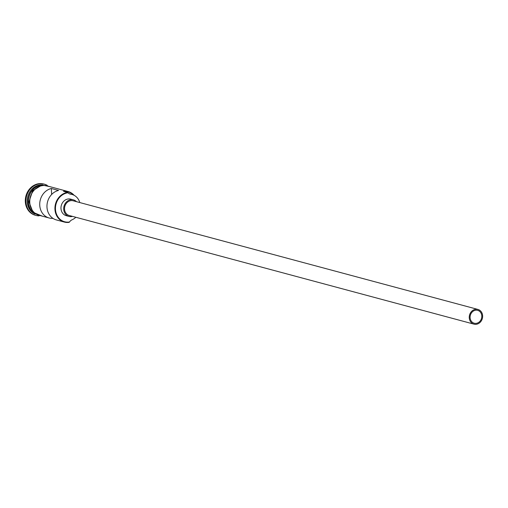 <?xml version="1.0" encoding="UTF-8"?>
<svg xmlns="http://www.w3.org/2000/svg" width="508" height="508" viewBox="0 0 508 508"><rect width="100%" height="100%" fill="white"/><g stroke="black" fill="none" stroke-linecap="round" stroke-linejoin="round"><path stroke-width="0.76" d="M67.539 192.386L68.008 192.773A14.853 12.922 105 0 0 67.742 192.811A14.853 12.922 105 0 0 55.467 209.302A14.853 12.922 105 0 0 69.272 222.028A14.853 12.922 105 0 0 69.539 221.983L69.107 222.352A15.234 13.259 -75 0 1 64.376 222.079A15.234 13.259 -75 0 1 55.023 206.604A15.234 13.259 -75 0 1 67.539 192.386L63.468 191.294A15.234 13.259 -75 0 1 68.199 191.567A15.234 13.259 -75 0 1 74.098 195.282M476.294 323.342A6.661 5.798 105 0 0 481.768 317.119A6.661 5.798 105 0 0 477.679 310.35A6.661 5.798 105 0 0 475.609 310.229A6.661 5.798 105 0 0 470.129 316.452A6.661 5.798 105 0 0 474.224 323.221A6.661 5.798 105 0 0 476.294 323.342M475.558 309.296A7.614 6.629 105 0 0 469.297 316.401A7.614 6.629 105 0 0 473.977 324.142A7.614 6.629 105 0 0 476.339 324.275A7.614 6.629 105 0 0 482.6 317.17A7.614 6.629 105 0 0 477.926 309.429A7.614 6.629 105 0 0 475.558 309.296M477.926 309.429L73.196 200.793A7.614 6.629 105 0 0 70.828 200.654A7.614 6.629 105 0 0 64.573 207.766A7.614 6.629 105 0 0 69.247 215.5L473.977 324.142M76.498 201.676A8.566 7.455 105 0 0 73.444 199.873A8.566 7.455 105 0 0 70.783 199.72A8.566 7.455 105 0 0 63.741 207.715A8.566 7.455 105 0 0 68.999 216.421A8.566 7.455 105 0 0 71.666 216.573A8.566 7.455 105 0 0 72.549 216.389M73.444 199.873L70.726 199.142A8.566 7.455 105 0 0 68.066 198.99A8.566 7.455 105 0 0 61.023 206.991A8.566 7.455 105 0 0 66.288 215.69L68.999 216.421M33.903 213.169A15.234 13.259 -75 0 1 28.626 197.123A15.234 13.259 -75 0 1 40.742 185.191A15.234 13.259 -75 0 1 41.434 185.115M35.109 214.103A15.234 13.259 -75 0 1 27.445 198.234A15.234 13.259 -75 0 1 39.834 184.95A15.234 13.259 -75 0 1 42.945 184.912M39.008 215.862A16.18 14.084 -75 0 1 35.973 215.443A16.18 14.084 -75 0 1 26.035 198.996A16.18 14.084 -75 0 1 39.332 183.89A16.18 14.084 -75 0 1 44.361 184.182A16.18 14.084 -75 0 1 47.2 185.337M64.376 222.079L56.407 219.939A15.234 13.259 -75 0 1 47.003 205.035A15.234 13.259 -75 0 1 58.572 190.436L51.327 188.493A15.234 13.259 105 0 0 39.764 203.086A15.234 13.259 105 0 0 49.168 217.996A15.234 13.259 105 0 0 52.895 218.37L52.991 218.396M49.168 217.996L39.205 215.322A15.234 13.259 -75 0 1 29.851 199.847A15.234 13.259 -75 0 1 42.367 185.63A15.234 13.259 -75 0 1 47.104 185.903L68.199 191.567M33.052 212.35A15.234 13.259 -75 0 1 28.994 196.812A15.234 13.259 -75 0 1 40.284 185.395M35.655 215.348A16.18 14.084 -75 0 1 35.338 215.271A16.18 14.084 -75 0 1 25.4 198.831A16.18 14.084 -75 0 1 38.697 183.725A16.18 14.084 -75 0 1 43.726 184.01A16.18 14.084 -75 0 1 44.044 184.099M51.327 188.493L51.638 194.469M73.419 194.958A14.853 12.922 105 0 0 64.662 191.618M68.008 192.773A5.709 4.972 105 0 0 70.142 194.088A5.709 4.972 105 0 0 70.695 194.196L69.609 193.904M75.825 217.265A13.424 11.684 105 0 1 72.034 219.812A5.709 4.972 105 0 0 69.539 221.983M79.769 202.559A13.424 11.684 105 0 0 71.984 194.456A13.424 11.684 105 0 0 70.695 194.196M32.296 190.367A15.043 13.087 105 0 0 28.626 204.045M48.533 186.29A15.323 13.341 105 0 0 42.361 185.534A15.323 13.341 105 0 0 29.699 200.692A15.323 13.341 105 0 0 40.64 215.709M35.973 215.443L35.338 215.271M50.432 186.798L42.069 185.007L32.683 190.71L28.975 201.854L32.988 212.287L42.532 216.218M44.361 184.182L43.726 184.01M71.984 194.456L69.19 193.707"/></g></svg>
